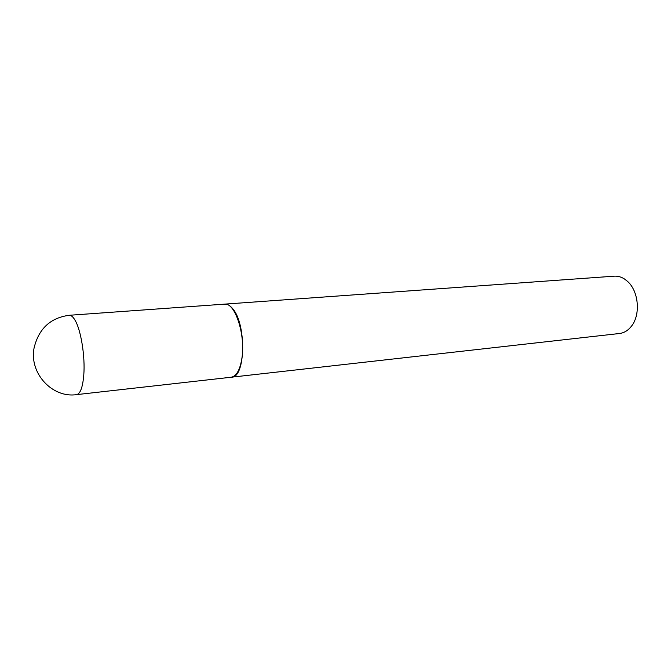 <?xml version="1.0" encoding="UTF-8"?>
<svg xmlns="http://www.w3.org/2000/svg" width="671" height="671" viewBox="0 0 671 671"><rect width="100%" height="100%" fill="white"/><g stroke="black" fill="none" stroke-linecap="round" stroke-linejoin="round"><path stroke-width="1.01" d="M69.247 315.286L224.458 304.148C235.001 302.025 245.88 335.282 241.82 358.826C239.882 370.166 236.335 376.297 231.193 377.228L76.561 394.632C80.31 393.843 82.718 387.335 83.774 375.097C85.309 356.46 80.881 329.444 74.833 319.874C72.921 316.704 71.059 315.177 69.247 315.286C50.493 317.769 38.775 328.631 34.104 347.872C28.962 373.277 52.397 398.314 76.561 394.632M224.634 304.139L224.802 304.122C227.284 303.963 229.767 305.313 232.241 308.174C246.626 323.061 245.812 377.815 231.537 377.186L231.369 377.203M224.802 304.122L614.2 276.175C617.739 275.94 621.178 276.888 624.525 279.019L627.536 281.384C638.616 291.038 640.771 314.422 631.646 325.938C628.257 330.392 624.198 332.917 619.476 333.504L231.537 377.186"/></g></svg>
